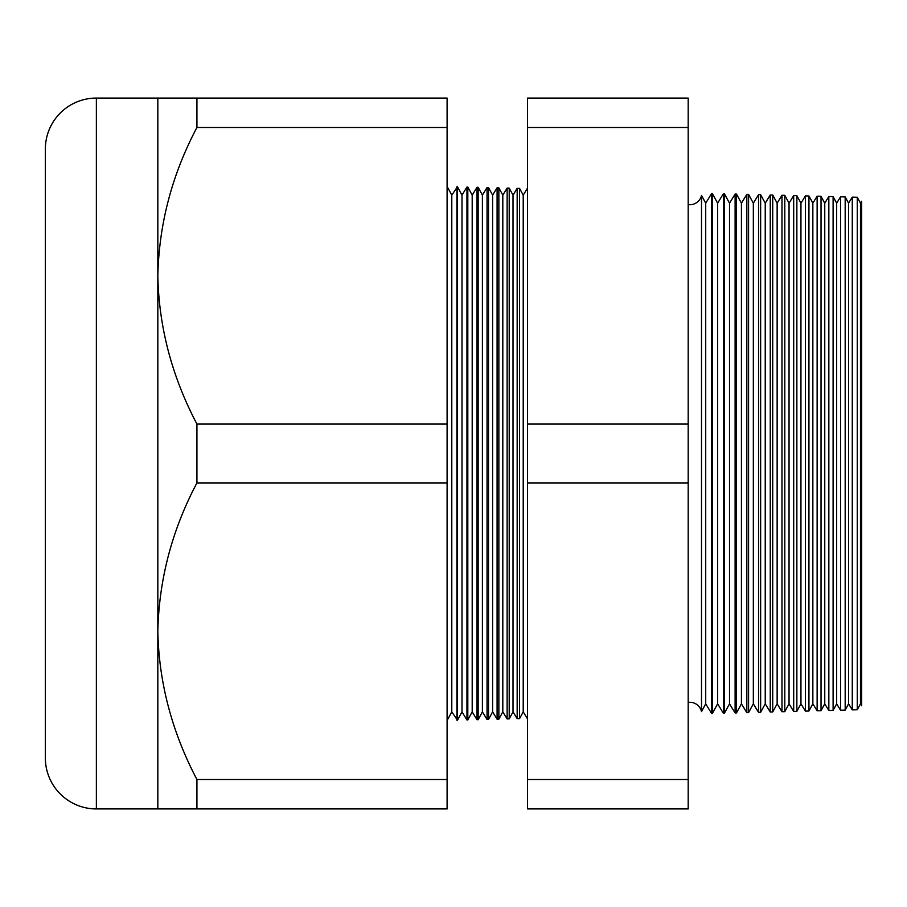<?xml version="1.0" encoding="UTF-8"?>
<svg xmlns="http://www.w3.org/2000/svg" width="907" height="907" viewBox="0 0 907 907"><rect width="100%" height="100%" fill="white"/><g stroke="black" fill="none" stroke-linecap="round" stroke-linejoin="round"><path stroke-width="1.36" d="M860.471 203.168L861.65 201.241L861.65 705.759L860.471 703.832L860.471 203.168L857.251 197.238L857.251 709.762L852.274 709.886L848.567 703.832L848.567 203.168L845.177 196.921L845.177 710.079L840.562 710.192L836.662 703.832L836.662 203.168L833.102 196.615L833.102 710.385L828.839 710.498L824.758 703.832L824.758 203.168L821.028 196.297L821.028 710.703L817.128 710.805L812.853 703.832L812.853 203.168L808.942 195.98L808.942 711.02L805.416 711.111L800.949 703.832L800.949 203.168L796.868 195.663L796.868 711.337L793.693 711.417L789.045 703.832L789.045 203.168L784.793 195.345L784.793 711.655L781.981 711.734L777.14 703.832L777.14 203.168L772.719 195.028L772.719 711.972L770.258 712.04L765.236 703.832L765.236 203.168L760.644 194.71L760.644 712.29L758.547 712.346L753.332 703.832L753.332 203.168L748.57 194.393L748.57 712.607L746.835 712.653L741.427 703.832L741.427 203.168L736.495 194.075L736.495 712.925L735.112 712.959L729.523 703.832L729.523 203.168L724.41 193.758L724.41 713.242L723.401 713.265L717.618 703.832L717.618 203.168L712.335 193.452L712.335 713.548L711.678 713.571L705.714 703.832L705.714 203.168L701.508 195.413L701.508 711.587A11.904 11.904 0 0 0 688.186 702.403M701.508 195.413A11.904 11.904 0 0 1 688.186 204.597M860.471 703.832L857.251 709.762M852.274 709.886L852.274 197.114L848.567 203.168M848.567 703.832L845.177 710.079M840.562 710.192L840.562 196.808L836.662 203.168M836.662 703.832L833.102 710.385M828.839 710.498L828.839 196.502L824.758 203.168M824.758 703.832L821.028 710.703M817.128 710.805L817.128 196.195L812.853 203.168M812.853 703.832L808.942 711.02M805.416 711.111L805.416 195.889L800.949 203.168M800.949 703.832L796.868 711.337M793.693 711.417L793.693 195.583L789.045 203.168M789.045 703.832L784.793 711.655M781.981 711.734L781.981 195.266L777.14 203.168M777.14 703.832L772.719 711.972M770.258 712.04L770.258 194.96L765.236 203.168M765.236 703.832L760.644 712.29M758.547 712.346L758.547 194.654L753.332 203.168M753.332 703.832L748.57 712.607M746.835 712.653L746.835 194.347L741.427 203.168M741.427 703.832L736.495 712.925M735.112 712.959L735.112 194.041L729.523 203.168M729.523 703.832L724.41 713.242M723.401 713.265L723.401 193.735L717.618 203.168M717.618 703.832L712.335 713.548M711.678 713.571L711.678 193.429L705.714 203.168M705.714 703.832L701.508 711.587M527.5 188.611L527.5 718.389M519.564 718.605L519.564 188.395L523.214 195.13L523.214 711.87L519.564 718.605L517.171 718.661L517.171 188.339L513.011 195.13L513.011 711.87L517.171 718.661M523.214 711.87L527.216 718.401M523.214 195.13L527.216 188.599M513.011 195.13L509.212 188.123L509.212 718.877L507.138 718.922L507.138 188.078L502.807 195.13L502.807 711.87L507.138 718.922M513.011 711.87L509.212 718.877M502.807 195.13L498.861 187.862L498.861 719.138L497.093 719.194L497.093 187.806L492.603 195.13L492.603 711.87L497.093 719.194M502.807 711.87L498.861 719.138M492.603 195.13L488.51 187.59L488.51 719.41L487.048 719.455L487.048 187.545L482.399 195.13L482.399 711.87L487.048 719.455M492.603 711.87L488.51 719.41M482.399 195.13L478.159 187.318L478.159 719.682L477.003 719.716L477.003 187.284L472.196 195.13L472.196 711.87L477.003 719.716M482.399 711.87L478.159 719.682M472.196 195.13L467.808 187.046L467.808 719.954L466.958 719.977L466.958 187.023L461.992 195.13L461.992 711.87L466.958 719.977M472.196 711.87L467.808 719.954M461.992 195.13L457.457 186.774L457.457 720.226L451.788 711.87L447.106 720.498M461.992 711.87L457.457 720.226M457.457 186.774L451.788 195.13L451.788 711.87M456.924 186.763L456.924 720.237M451.788 195.13L447.106 186.502M157.829 98.069L447.106 98.069L447.106 127.49L196.932 127.49C172.058 174.473 159.031 223.904 157.829 275.785L157.829 98.069L96.369 98.069A51.019 51.019 0 0 0 45.35 149.088L45.35 757.912A51.019 51.019 0 0 0 96.369 808.931L157.829 808.931L157.829 631.215C158.884 682.529 171.922 731.96 196.932 779.51L196.932 808.931L157.829 808.931M447.106 127.49L447.106 424.079L196.932 424.079C171.922 376.53 158.884 327.098 157.829 275.785L157.829 631.215C159.031 579.335 172.058 529.903 196.932 482.921L447.106 482.921L447.106 779.51L196.932 779.51M857.251 197.238L852.274 197.114M467.808 187.046L466.958 187.023M478.159 187.318L477.003 187.284M488.51 187.59L487.048 187.545M498.861 187.862L497.093 187.806M509.212 188.123L507.138 188.078M519.564 188.395L517.171 188.339M712.335 193.452L711.678 193.429M724.41 193.758L723.401 193.735M736.495 194.075L735.112 194.041M748.57 194.393L746.835 194.347M760.644 194.71L758.547 194.654M772.719 195.028L770.258 194.96M784.793 195.345L781.981 195.266M796.868 195.663L793.693 195.583M808.942 195.98L805.416 195.889M821.028 196.297L817.128 196.195M833.102 196.615L828.839 196.502M845.177 196.921L840.562 196.808M527.5 779.51L527.5 98.069L688.186 98.069L688.186 808.931L527.5 808.931L527.5 779.51L688.186 779.51M196.932 98.069L196.932 127.49M447.106 779.51L447.106 808.931L196.932 808.931M196.932 424.079L196.932 482.921M447.106 424.079L447.106 482.921M688.186 424.079L527.5 424.079M688.186 482.921L527.5 482.921M688.186 127.49L527.5 127.49M96.369 98.069L96.369 808.931"/></g></svg>
